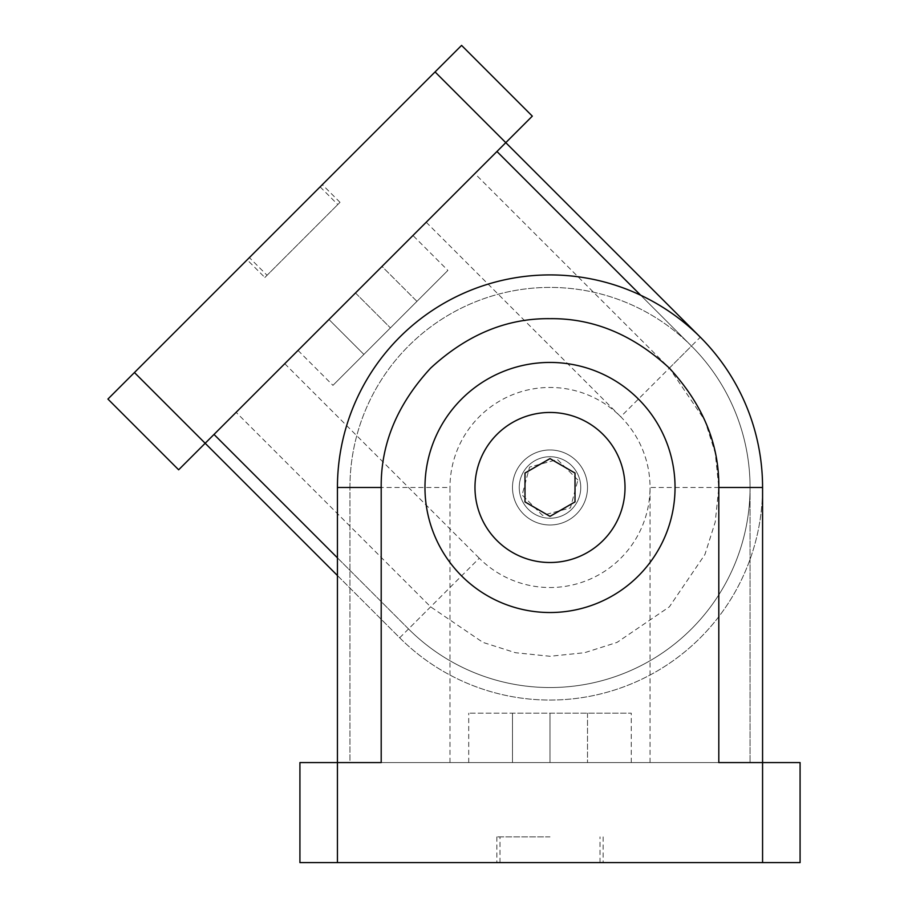<?xml version="1.0" encoding="UTF-8"?>
<svg xmlns="http://www.w3.org/2000/svg" width="908" height="908" viewBox="0 0 908 908"><rect width="100%" height="100%" fill="white"/><g stroke="black" fill="none" stroke-linecap="round" stroke-linejoin="round"><path stroke-width="0.68" stroke-dasharray="4.54 3.41" d="M549.998 862.6L496.858 862.6L549.998 862.6M549.998 836.892L496.858 836.892L549.998 836.892M424.967 487.483A125.043 125.043 0 0 0 549.998 612.525A125.043 125.043 0 0 0 675.041 487.483A125.043 125.043 0 0 0 549.998 362.44A125.043 125.043 0 0 0 424.967 487.483A125.043 125.043 0 0 0 549.998 612.525A125.043 125.043 0 0 0 675.041 487.483A125.043 125.043 0 0 1 549.998 612.525A125.043 125.043 0 0 1 424.967 487.483A125.043 125.043 0 0 1 549.998 362.44A125.043 125.043 0 0 1 675.041 487.483A125.043 125.043 0 0 0 549.998 362.44A125.043 125.043 0 0 0 424.967 487.483M549.998 762.572L631.276 762.572L468.721 762.572L549.998 762.572L549.998 713.177L631.276 713.177L468.721 713.177L587.51 713.177L512.487 713.177L549.998 713.177L549.998 762.572L512.487 762.572L512.487 713.177L512.487 762.572L549.998 762.572M587.51 487.483A37.512 37.512 0 0 0 549.998 449.971A37.512 37.512 0 0 0 512.487 487.483A37.512 37.512 0 0 0 549.998 524.994A37.512 37.512 0 0 0 587.51 487.483A37.512 37.512 0 0 0 549.998 449.971A37.512 37.512 0 0 0 512.487 487.483A37.512 37.512 0 0 0 549.998 524.994A37.512 37.512 0 0 0 587.51 487.483A37.512 37.512 0 0 1 549.998 524.994A37.512 37.512 0 0 1 512.487 487.483A37.512 37.512 0 0 1 549.998 449.971A37.512 37.512 0 0 1 587.51 487.483A37.512 37.512 0 0 1 549.998 524.994A37.512 37.512 0 0 1 512.487 487.483A37.512 37.512 0 0 1 549.998 449.971A37.512 37.512 0 0 1 587.51 487.483M580.757 487.483A30.759 30.759 0 0 1 549.998 518.241A30.759 30.759 0 0 1 519.24 487.483A30.759 30.759 0 0 0 549.998 518.241A30.759 30.759 0 0 0 580.757 487.483A30.759 30.759 0 0 0 549.998 456.724A30.759 30.759 0 0 0 519.24 487.483A30.759 30.759 0 0 1 549.998 456.724A30.759 30.759 0 0 1 580.757 487.483A30.759 30.759 0 0 1 549.998 518.241A30.759 30.759 0 0 1 519.24 487.483A30.759 30.759 0 0 0 549.998 518.241A30.759 30.759 0 0 0 580.757 487.483A30.759 30.759 0 0 0 549.998 456.724A30.759 30.759 0 0 0 519.24 487.483A30.759 30.759 0 0 1 549.998 456.724A30.759 30.759 0 0 1 580.757 487.483M474.975 487.483A75.023 75.023 0 0 1 549.998 412.459A75.023 75.023 0 0 1 625.022 487.483A75.023 75.023 0 0 1 549.998 562.506A75.023 75.023 0 0 1 474.975 487.483A75.023 75.023 0 0 0 549.998 562.506A75.023 75.023 0 0 0 625.022 487.483A75.023 75.023 0 0 0 549.998 412.459A75.023 75.023 0 0 0 474.975 487.483A75.023 75.023 0 0 0 549.998 562.506A75.023 75.023 0 0 0 625.022 487.483A75.023 75.023 0 0 0 549.998 412.459A75.023 75.023 0 0 0 474.975 487.483M337.435 862.6L299.924 862.6L299.924 762.572L800.084 762.572L800.084 862.6L337.435 862.6L337.435 762.572L718.807 762.572M381.201 762.572L337.435 762.572L337.435 487.483A212.563 212.563 0 0 1 549.998 274.92A212.563 212.563 0 0 1 762.572 487.483L762.572 862.6M449.971 762.572L449.971 487.483L349.943 487.483L349.943 762.572L750.065 762.572L349.943 762.572L349.943 487.483A200.066 200.066 0 0 1 549.998 287.416A200.066 200.066 0 0 1 750.065 487.483L750.065 762.572L750.065 487.483A200.066 200.066 0 0 0 691.465 346.016L640.673 295.225M650.037 762.572L650.037 487.483A100.028 100.028 0 0 0 549.998 387.455A100.028 100.028 0 0 0 449.971 487.483M349.943 487.483A200.066 200.066 0 0 1 549.998 287.416A200.066 200.066 0 0 1 750.065 487.483L650.037 487.483A100.028 100.028 0 0 1 479.265 558.216L408.532 628.949A200.066 200.066 0 0 0 750.065 487.483M587.51 713.177L587.51 762.572L587.51 713.177M549.998 516.357L575.014 501.92L575.014 473.045L549.998 458.608L524.994 473.045L524.994 501.92L549.998 516.357M264.864 277.496L340.012 202.336L264.864 277.496L247.18 259.813L322.329 184.653L247.18 259.813M340.012 202.336L322.329 184.653M249.382 257.6L320.115 186.866L249.382 257.6L267.066 275.283L337.799 204.55L267.066 275.283M320.115 186.866L337.799 204.55M412.958 235.49L298.017 350.431L412.958 235.49L447.882 270.425L332.941 385.355L447.882 270.425M298.017 350.431L332.941 385.355M435.057 71.925L461.582 45.4L532.315 116.133L474.85 173.598L669.366 368.115L704.914 420.438L715.22 452.888L718.807 487.483L715.22 522.066L704.914 554.527L669.366 606.839L617.043 642.399L584.593 652.704L549.998 656.28L515.415 652.704L482.954 642.399L430.642 606.839L236.125 412.323L178.649 469.799L107.916 399.066L435.057 71.925L505.79 142.658L474.85 173.598M214.016 434.433L496.948 151.5L214.016 434.433L408.532 628.949A200.066 200.066 0 0 0 691.465 628.949A200.066 200.066 0 0 0 691.465 346.016L620.731 416.749A100.028 100.028 0 0 1 650.037 487.483M236.125 412.323L505.79 142.658L700.306 337.174A212.563 212.563 0 0 1 700.306 637.791A212.563 212.563 0 0 1 399.69 637.791L134.441 372.541M337.435 557.841L408.532 628.949M284.749 363.699L479.265 558.216M426.215 222.233L620.731 416.749M496.948 151.5L691.465 346.016M337.435 575.524L399.69 637.791A212.563 212.563 0 0 0 700.306 637.791A212.563 212.563 0 0 0 700.306 337.174L669.366 368.115M363.881 354.415L416.931 301.365L363.881 354.415L328.957 319.491L363.881 354.415M416.931 301.365L382.007 266.441L355.482 292.966L390.406 327.89L355.482 292.966L328.957 319.491L382.007 266.441L416.931 301.365M577.897 480.003L557.478 459.584L529.58 467.064L522.111 494.951L542.53 515.369L570.417 507.901L577.897 480.003L570.417 507.901L542.53 515.369L522.111 494.951L529.58 467.064L557.478 459.584L577.897 480.003M399.69 637.791L430.642 606.839M496.858 836.892L496.858 862.6M600.018 862.6L600.018 836.892M631.276 762.572L631.276 713.177M603.139 836.892L603.139 862.6M499.99 862.6L499.99 836.892M468.721 762.572L468.721 713.177"/><path stroke-width="1.36" d="M675.041 487.483A125.043 125.043 0 0 1 549.998 612.525A125.043 125.043 0 0 1 424.967 487.483A125.043 125.043 0 0 1 549.998 362.44A125.043 125.043 0 0 1 675.041 487.483M474.975 487.483A75.023 75.023 0 0 1 549.998 412.459A75.023 75.023 0 0 1 625.022 487.483A75.023 75.023 0 0 1 549.998 562.506A75.023 75.023 0 0 1 474.975 487.483M762.572 862.6L800.084 862.6L800.084 762.572L718.807 762.572L718.807 487.483C719.329 444.228 702.849 404.435 669.366 368.115C633.046 334.632 593.265 318.152 549.998 318.674C506.743 318.152 466.962 334.632 430.642 368.115C397.159 404.435 380.679 444.216 381.201 487.483L381.201 762.572L299.924 762.572L299.924 862.6L762.572 862.6L762.572 487.483A212.563 212.563 0 0 0 549.998 274.92A212.563 212.563 0 0 0 337.435 487.483L337.435 862.6M575.014 473.045L575.014 501.92L549.998 516.357L524.994 501.92L524.994 473.045L549.998 458.608L575.014 473.045M134.441 372.541L107.916 399.066L178.649 469.799L532.315 116.133L461.582 45.4L134.441 372.541L337.435 575.524M214.016 434.433L337.435 557.841M640.673 295.225L496.948 151.5M435.057 71.925L700.306 337.174M337.435 487.483L381.201 487.483M718.807 487.483L762.572 487.483"/></g></svg>
